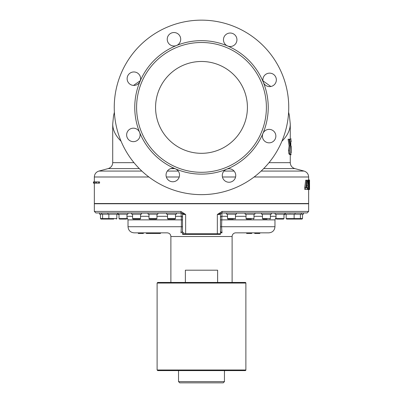 <?xml version="1.0" encoding="UTF-8"?>
<svg xmlns="http://www.w3.org/2000/svg" width="403" height="403" viewBox="0 0 403 403"><rect width="100%" height="100%" fill="white"/><g stroke="black" fill="none" stroke-linecap="round" stroke-linejoin="round"><path stroke-width="0.6" d="M126.638 134.919A6.735 6.735 0 0 1 139.619 132.396A6.735 6.735 0 0 1 134.657 141.529A6.735 6.735 0 0 1 126.638 134.919M262.882 79.875A6.735 6.735 0 0 1 272.211 73.658A6.735 6.735 0 0 1 274.347 84.665A6.735 6.735 0 0 1 262.882 79.875M262.388 136.103A6.735 6.735 0 0 1 273.914 131.368A6.735 6.735 0 0 1 271.682 142.335A6.735 6.735 0 0 1 262.388 136.103M127.126 78.691A6.735 6.735 0 0 1 135.207 72.092A6.735 6.735 0 0 1 140.063 81.32A6.735 6.735 0 0 1 127.126 78.691M166.051 175.028A6.735 6.735 0 0 1 175.416 168.827A6.735 6.735 0 0 1 171.89 181.703A6.735 6.735 0 0 1 166.051 175.028M223.464 39.766A6.735 6.735 0 0 1 231.1 33.091A6.735 6.735 0 0 1 236.697 41.549A6.735 6.735 0 0 1 223.464 39.766M155.573 107.394A45.917 45.917 0 0 1 224.451 67.628A45.917 45.917 0 0 1 224.451 147.166A45.917 45.917 0 0 1 155.573 107.394M167.235 39.277A6.735 6.735 0 0 1 180.489 37.57A6.735 6.735 0 0 1 176.494 45.519A6.735 6.735 0 0 1 167.235 39.277M222.28 175.517A6.735 6.735 0 0 1 235.533 173.814A6.735 6.735 0 0 1 229.876 182.196A6.735 6.735 0 0 1 222.28 175.517M201.495 20.15A87.244 87.244 0 0 1 277.052 151.019A87.244 87.244 0 0 1 125.938 151.019A87.244 87.244 0 0 1 201.495 20.15M226.491 169.275A66.737 66.737 0 0 1 140.063 81.32A66.737 66.737 0 0 1 263.371 82.398A66.737 66.737 0 0 1 226.491 169.275M224.451 374.034L224.501 370.604L201.495 370.604M170.882 236.521L170.882 282.443L157.719 282.443L245.271 282.443L232.108 282.443L232.108 236.521L170.882 236.521C170.665 234.289 169.436 233.065 167.21 232.848L134.144 232.848C130.426 232.486 128.386 230.445 128.023 226.723L181.4 226.723L180.982 232.848L182.483 231.513A1.531 1.516 -90 0 0 182.514 231.675M245.88 369.994L157.105 369.994L157.719 370.604L245.271 370.604A0.615 0.615 0 0 0 245.88 369.994L245.88 283.052A0.615 0.615 0 0 0 245.271 282.443M224.451 381.626L223.227 382.85L179.758 382.85L178.534 381.626L224.451 381.626L224.451 370.604M233.408 219.071L227.992 219.071L233.408 219.071M236.38 212.95L236.38 214.174L226.582 214.174L226.582 212.95M251.296 219.071L246.525 219.071L251.296 219.071M254.913 212.95L254.913 214.174L245.115 214.174L245.115 212.95M267.003 219.071L262.937 219.071L267.003 219.071M271.325 212.95L271.325 214.174L261.532 214.174L261.532 212.95M279.853 219.071L283.49 219.071L279.853 219.071M278.488 212.95L284.901 212.95L284.901 214.174L275.103 214.174L275.103 212.95M289.273 219.071L293.636 219.071L289.273 219.071M289.636 214.174L285.248 214.174L285.248 212.95L301.313 212.95L301.313 214.174L289.636 214.174M294.86 219.071L299.908 219.071L294.86 219.071M294.125 214.174L294.125 218.582L293.636 219.071L299.908 219.071L300.396 218.582L286.165 218.582L286.654 219.071L286.165 218.582L286.165 214.174M296.366 219.071L302.028 219.071L296.366 219.071M303.434 212.95L303.434 214.174L301.313 214.174M293.515 219.071L287.052 219.071M276.025 214.174L276.025 218.582L276.513 219.071L276.025 218.582L283.984 218.582L283.49 219.071L276.639 219.071M119.439 219.071L119.006 218.582L119.495 219.071L119.006 218.582L126.965 218.582L126.477 219.071L119.495 219.071L123.137 219.071M113.711 219.071L103.082 219.071L109.349 219.071L108.86 218.582L100.473 218.582L100.962 219.071L107.939 219.071M109.893 219.071L103.082 219.071L109.893 219.071M101.672 214.174L99.551 214.174L99.551 212.95L117.736 212.95L117.736 214.174L101.672 214.174L101.672 212.95M127.882 212.95L127.882 214.174L118.084 214.174L118.084 212.95M140.043 219.071L133.071 219.071L140.043 219.071L140.541 218.582L132.582 218.582L133.071 219.071M141.458 212.95L141.458 214.174L131.66 214.174L131.66 212.95M156.424 219.071L149.483 219.071L156.424 219.071M157.87 212.95L157.87 214.174L148.072 214.174L148.072 212.95M221.836 212.95L307.106 212.95L308.638 211.419L222.134 211.419L217.343 214.482L221.836 212.95A1.531 0.297 90 0 0 222.134 211.419M180.856 211.419L94.347 211.419L95.879 212.95L181.149 212.95L185.642 214.482L180.856 211.419A1.531 0.297 90 0 0 181.149 212.95M308.638 211.419L308.638 203.767L94.347 203.767L94.347 211.419M251.749 232.848L251.749 233.458L246.646 233.458L246.646 232.848M259.814 232.848L259.814 233.458L254.711 233.458L254.711 232.848L254.711 233.458L254.988 233.458M143.372 232.848L143.372 233.458L138.38 233.458L138.38 232.848M151.442 232.848L151.442 233.458L146.445 233.458L146.445 232.848M138.723 233.458L138.279 233.458L138.279 232.848M182.514 214.552A1.531 1.481 0 0 0 181.073 213.076L180.982 212.95A1.531 1.531 0 0 1 182.514 214.482L182.514 233.765A1.531 1.531 0 0 0 182.64 234.38L220.204 234.38M151.901 232.848L151.901 233.458L160.475 233.458L160.475 232.848M146.621 233.458L146.344 233.458L146.344 232.848M151.357 232.848L151.357 233.458L151.342 232.848M143.297 232.848L143.297 233.458M143.277 232.848L143.277 233.458M232.108 236.521A3.672 3.672 0 0 1 235.78 232.848L268.841 232.848C272.559 232.486 274.599 230.445 274.962 226.723L220.471 226.723M220.471 232.848L222.003 232.848L220.501 231.513A1.531 1.516 90 0 1 220.471 231.675M220.451 234.022L220.345 234.38A1.531 1.531 0 0 0 220.471 233.765L220.471 214.482A1.531 1.531 0 0 1 222.003 212.95A1.531 1.531 0 0 0 220.471 214.482L217.343 214.482L217.343 233.765L185.642 233.765L185.662 234.38M183.985 232.848C182.73 232.395 182.242 231.911 182.514 231.393L182.483 231.513M222.003 232.848L221.585 226.723L221.897 216.32A1.531 1.481 0 0 0 220.471 217.801M246.651 232.848L246.651 233.458M254.797 232.848L254.797 233.458M259.21 232.848L259.21 233.458M259.708 232.848L259.708 233.458M227.504 216.32L221.897 216.32L221.912 213.076A1.531 1.481 0 0 0 220.471 214.552M226.582 213.076L222.003 212.95M176.403 213.076L181.073 213.076L181.4 219.872L128.023 219.872L128.023 226.723M182.514 217.801A1.531 1.481 0 0 0 181.088 216.32L175.486 216.32M94.347 183.138L94.347 203.52L308.638 203.52L308.638 189.591M290.029 145.876L288.976 139.211L289.53 139.211L290.331 145.302L290.628 145.302L290.835 139.211L290.835 154.52L290.392 154.52L289.782 153.714L289.455 150.364L290.029 145.876L289.122 145.876L288.085 139.211L288.976 139.211M308.955 185.168L308.748 182.75L309.136 179.98L309.328 188.851L309.136 189.591L308.879 188.926L308.955 185.168L308.622 185.168M307.701 188.649L307.711 181.486L308.325 180.02L308.547 181.975L308.32 181.693L308.068 182.191L307.932 183.889L308.255 183.254L308.507 183.778L308.522 188.614L308.139 189.566L307.701 188.649L307.232 188.649M201.495 42.496A64.898 64.898 0 0 1 257.698 139.846A64.898 64.898 0 0 1 145.292 139.846A64.898 64.898 0 0 1 201.495 42.496M93.446 183.138L93.446 181.894L93.909 181.894L93.909 183.138L93.446 183.138L93.446 181.894M94.297 183.138L94.297 181.894L95.667 181.894L95.667 183.138L93.909 183.138M94.297 181.894L93.909 181.894M96.438 183.138L96.438 181.894L98.695 181.894L98.695 183.138L95.667 183.138M98.695 181.894L99.566 181.894L99.566 183.138L98.695 183.138M96.438 181.894L95.667 181.894M306.693 187.647L306.602 184.866M307.051 189.38L308.139 189.566M307.957 183.254L308.255 183.254M308.129 181.975L308.522 181.975M307.162 180.317L308.325 180.02M307.026 181.486L307.711 181.486M309.544 188.992L309.539 180.584M309.529 182.579L309.534 187.027M309.554 187.803L309.539 187.521M309.554 180.096L309.554 181.783M309.161 189.576L309.549 189.576M309.172 180.005L309.549 180.005M308.622 185.199L308.955 185.199M308.174 189.556L309.136 189.591M308.174 180.02L309.136 179.98M305.62 189.38L306.607 180.196L307.177 180.196L306.235 187.647L307.232 187.647L307.232 189.38L304.733 189.38L304.733 187.556L305.62 187.556M304.733 187.556L305.711 180.196L306.607 180.196M291.183 153.029L291.183 146.294M290.835 148.244L291.188 148.244L291.188 146.062M291.147 141.604L291.188 140.723M290.246 139.211L290.271 138.939L291.188 138.939M290.225 154.52L291.188 154.792M290.765 139.362L290.271 138.914M290.392 154.52L289.48 154.52L288.875 153.714L288.553 150.364L289.122 145.876M289.717 140.461L289.717 139.211L290.628 139.211M290.331 145.302L290.628 145.302M281.914 141.231C287.43 135.776 290.215 130.043 290.271 124.028L290.271 138.939M133.992 162.676L112.714 162.676L112.714 124.028C112.769 130.043 115.555 135.776 121.076 141.231M176.403 212.95L176.403 214.174L166.605 214.174L166.605 212.95M174.776 219.071L168.016 219.071L174.776 219.071M185.365 282.443L185.365 270.196L217.62 270.196L217.62 282.443M157.105 369.994L157.105 283.052L245.88 283.052M234.969 219.071L235.463 218.582L227.504 218.582L227.992 219.071M253.502 219.071L253.996 218.582L246.037 218.582L246.525 219.071M269.919 219.071L270.408 218.582L262.449 218.582L262.937 219.071M302.028 219.071L302.517 218.582L300.396 218.582L300.396 214.174M116.82 218.582L116.82 214.174L116.82 218.582L116.331 219.071L116.82 218.582L108.86 218.582L108.86 214.174M156.46 219.071L156.953 218.582L148.994 218.582L149.483 219.071M182.514 214.482L185.642 214.482L185.642 233.765L182.514 233.765M217.323 234.38L217.343 233.765L220.471 233.765M182.514 219.872L181.4 219.872L181.4 226.723L182.514 226.723M249.195 232.848L249.195 233.458M276.025 217.288L274.962 219.872L220.471 219.872M166.605 213.076L157.87 213.076M148.072 213.076L141.458 213.076M131.66 213.076L127.882 213.076M118.084 213.076L117.736 213.076M285.248 213.076L284.901 213.076M275.103 213.076L271.325 213.076M261.532 213.076L254.913 213.076M245.115 213.076L236.38 213.076M167.527 216.32L156.953 216.32M148.994 216.32L140.541 216.32M132.582 216.32L126.965 216.32M276.025 216.32L270.408 216.32M262.449 216.32L253.996 216.32M246.037 216.32L235.463 216.32M306.597 185.304L307.499 185.304M307.998 182.75L308.748 182.75M308.461 188.926L308.879 188.926M308.547 180.771L308.864 180.771M179.229 176.993L166.343 176.993M148.878 176.993L94.347 176.993L94.347 181.894M290.271 154.792L290.271 162.676C290.452 165.668 291.963 167.638 294.81 168.59L304.099 171.079C306.945 172.031 308.456 174 308.638 176.993L254.107 176.993M235.589 176.993L222.446 176.993M290.835 147.438L291.142 147.438M290.835 150.626L291.157 150.626M288.553 150.364L289.455 150.364M288.875 153.714L289.782 153.714M290.271 162.676L268.992 162.676M174.766 168.59L170.807 168.59M139.307 168.59L108.18 168.59C111.021 167.638 112.538 165.668 112.714 162.676M294.81 168.59L263.683 168.59M304.099 171.079L261.129 171.079M234.083 171.079L223.952 171.079M178.242 171.079L167.331 171.079M141.856 171.079L98.886 171.079C96.045 172.031 94.529 174 94.347 176.993M174.998 219.071L175.486 218.582L167.527 218.582L168.016 219.071M157.105 283.052L157.719 282.443M178.534 370.604L178.534 381.626M235.463 218.582L235.463 214.174M227.504 218.582L227.504 214.174M253.996 218.582L253.996 214.174M246.037 218.582L246.037 214.174M270.408 218.582L270.408 214.174M262.449 218.582L262.449 214.174M283.49 219.071L283.984 218.582L283.984 214.174M295.046 212.95L295.046 214.174M302.517 218.582L302.517 214.174M276.025 218.582L276.513 219.071L276.025 218.582M283.984 218.582L283.984 214.633L285.702 214.174M126.477 219.071L126.965 218.582L126.965 217.288L128.023 219.872M100.473 218.582L100.473 214.174M102.594 214.174L102.594 218.582L103.082 219.071M107.944 212.95L107.944 214.174M126.965 218.582L126.965 214.174M119.006 218.582L119.006 214.174M140.541 218.582L140.541 214.174M132.582 218.582L132.582 214.174M156.953 218.582L156.953 214.174M148.994 218.582L148.994 214.174M289.802 213.076L290.754 212.95M119.006 214.633L117.288 214.174M274.962 219.872L274.962 226.723M309.554 187.677L309.554 189.435M308.638 176.993L308.638 179.98M262.952 80.857L270.821 86.499M288.603 112.281L289.359 115.303L290.271 124.028M108.18 168.59L98.886 171.079M112.714 124.033L113.535 115.757L114.381 112.281M133.514 85.416L140.294 80.696M175.486 218.582L175.486 214.174M167.527 218.582L167.527 214.174"/></g></svg>
